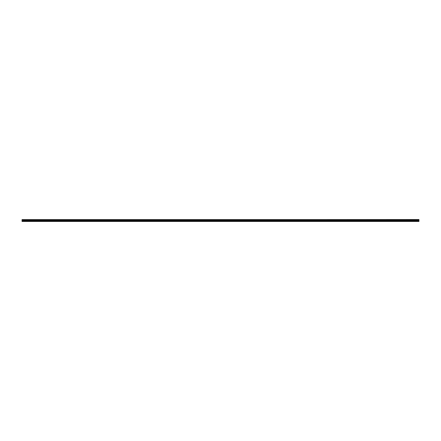 <?xml version="1.0" encoding="UTF-8"?>
<svg xmlns="http://www.w3.org/2000/svg" width="441" height="441" viewBox="0 0 441 441"><rect width="100%" height="100%" fill="white"/><g stroke="black" fill="none" stroke-linecap="round" stroke-linejoin="round"><path stroke-width="0.66" d="M22.05 219.772L418.95 219.535L22.05 219.772L418.95 219.8L418.95 220.368L22.05 220.395L418.95 220.368M22.05 219.8L22.05 220.368M22.05 220.395L22.05 221.465L418.95 221.465L418.95 220.395M22.05 221.365L418.95 221.365M22.05 220.836L216.41 220.836L216.41 221.365M216.448 221.365L216.448 220.836L418.95 220.836M418.95 219.596L22.05 219.596M216.432 221.404L216.41 220.836M22.05 220.61L418.95 220.61"/></g></svg>
